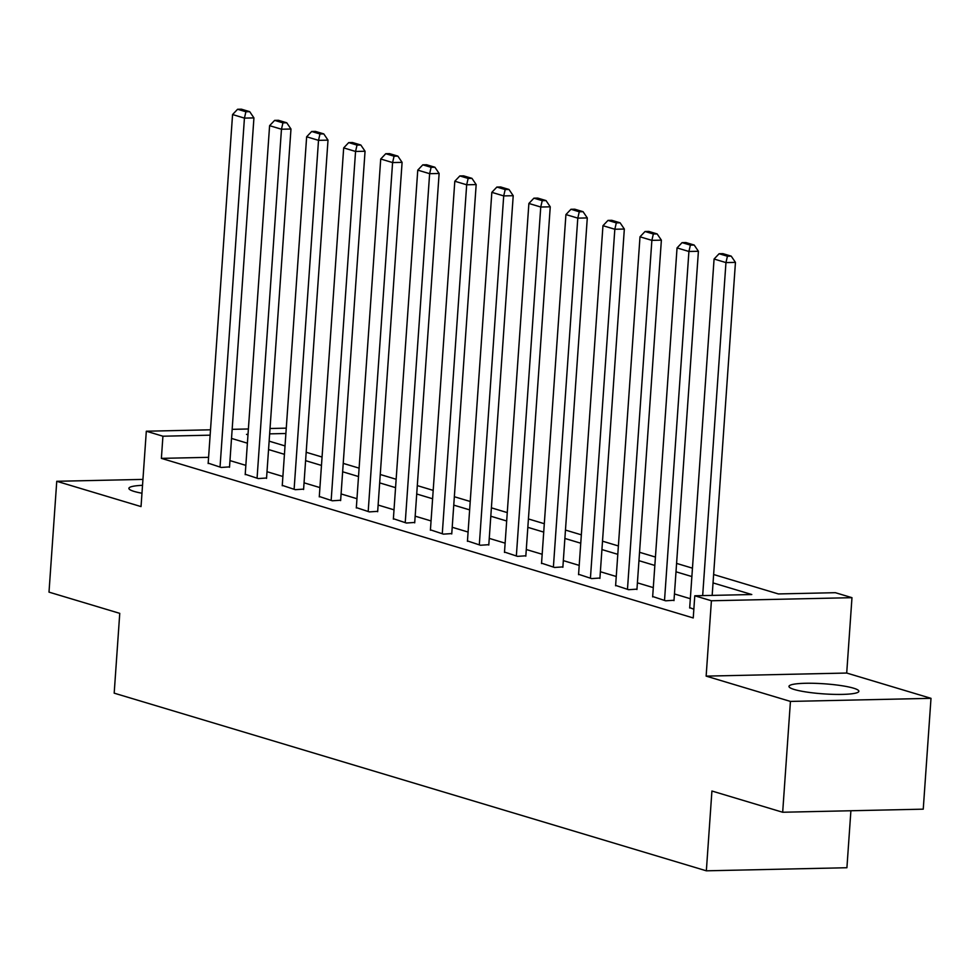 <?xml version="1.0" encoding="UTF-8"?>
<svg xmlns="http://www.w3.org/2000/svg" width="980" height="980" viewBox="0 0 980 980"><rect width="100%" height="100%" fill="white"/><g stroke="black" fill="none" stroke-linecap="round" stroke-linejoin="round"><path stroke-width="1.47" d="M853.543 688.181A35.023 5.047 4 0 0 814.454 683.317A35.023 5.047 4 0 0 788.973 686.392A35.023 5.047 4 0 0 794.278 689.491A35.023 5.047 4 0 0 833.38 694.355A35.023 5.047 4 0 0 858.86 691.28A35.023 5.047 4 0 0 853.543 688.181M142.529 485.321A35.023 5.047 4 0 0 128.895 488.346A35.023 5.047 4 0 0 134.199 491.446A35.023 5.047 4 0 0 141.978 493.234M713.624 574.513L778.377 593.941L835.364 592.692L851.975 597.678L711.407 600.765L694.783 595.779L751.783 594.529L713.036 582.904M846.708 673.039L706.139 676.127L790.431 701.423L782.677 812.249L923.246 809.162L931 698.336L846.708 673.039L851.975 597.678M850.897 810.754L846.916 867.729L706.347 870.816L114.182 693.154L119.756 613.358L49 592.128L56.754 481.29L141.034 506.587L146.314 431.225L210.516 429.804M790.431 701.423L931 698.336M142.945 479.404L56.754 481.29M208.593 457.329L161.382 458.371L693.24 617.951L694.783 595.779M690.324 598.719L674.448 593.954M653.293 587.608L637.404 582.843M616.249 576.497L600.373 571.732M579.205 565.387L563.329 560.621M542.173 554.264L526.285 549.51M505.129 543.153L489.253 538.388M468.085 532.042L452.209 527.277M431.053 520.931L415.165 516.166M394.009 509.821L378.133 505.055M356.965 498.698L341.089 493.945M319.921 487.587L304.045 482.822M282.889 476.476L267.001 471.711M245.845 465.365L229.969 460.6M208.189 463.148L221.211 467.46L229.528 466.884M245.221 474.271L258.255 478.571L266.572 478.007M282.264 485.382L295.299 489.682L303.604 489.118M319.309 496.493L332.343 500.792L340.648 500.229M356.34 507.603L369.374 511.903L377.692 511.34M393.384 518.714L406.418 523.026L414.724 522.45M430.428 529.837L443.462 534.137L451.768 533.573M467.46 540.948L480.494 545.248L488.812 544.684M504.504 552.059L517.538 556.358L525.844 555.795M541.548 563.169L554.582 567.469L562.888 566.905M578.58 574.292L591.614 578.592L599.932 578.029M615.624 585.403L628.658 589.703L636.963 589.139M652.668 596.514L665.702 600.813L674.007 600.25M689.712 607.625L693.852 609.254M706.139 676.127L711.407 600.765M161.382 458.371L162.925 436.21L146.314 431.225M782.677 812.249L711.921 791.019L706.347 870.816M248.014 434.336L246.519 434.373L247.989 434.814M269.145 441.159L285.021 445.925M306.189 452.27L322.065 457.035M343.221 463.381L359.109 468.146M380.265 474.504L396.141 479.257M417.309 485.615L433.185 490.38M454.34 496.725L470.229 501.491M491.384 507.836L507.26 512.601M528.428 518.947L544.304 523.712M565.46 530.07L581.348 534.835M602.504 541.181L618.38 545.946M639.548 552.291L655.424 557.057M676.58 563.402L692.468 568.167M285.891 433.503L269.659 433.858M232.15 429.338L248.393 428.971M270.027 428.505L286.27 428.138M210.137 435.169L162.925 436.21M691.88 576.559L676.004 571.793M654.836 565.448L638.96 560.683M617.792 554.325L601.916 549.572M580.76 543.214L564.872 538.449M543.716 532.103L527.84 527.338M506.672 520.993L490.796 516.227M469.641 509.882L453.752 505.117M432.596 498.759L416.721 493.994M395.553 487.648L379.677 482.883M358.521 476.537L342.632 471.772M321.477 465.427L305.601 460.661M284.433 454.316L268.557 449.551M247.401 443.193L231.513 438.428M208.152 463.54L232.566 114.55L244.436 118.115L253.93 117.906L249.704 111.671L241.399 109.184L237.589 109.27L245.907 111.757L249.704 111.671M229.504 467.276L253.93 117.906M220.035 467.093L244.436 118.115L245.907 111.757M237.589 109.27L232.566 114.55M245.196 474.651L269.598 125.673L281.468 129.225L290.974 129.017L286.748 122.782L278.43 120.295L274.633 120.381L282.938 122.868L286.748 122.782M266.536 478.387L290.974 129.017M257.066 478.216L281.468 129.225L282.938 122.868M274.633 120.381L269.598 125.673M282.24 485.762L306.642 136.784L318.512 140.348L328.006 140.14L323.78 133.905L315.474 131.406L311.677 131.492L319.982 133.978L323.78 133.905M303.579 489.498L328.006 140.14M294.11 489.326L318.512 140.348L319.982 133.978M311.677 131.492L306.642 136.784M319.272 496.872L343.686 147.894L355.556 151.459L365.05 151.251L360.824 145.016L352.518 142.517L348.709 142.602L357.026 145.101L360.824 145.016M340.624 500.609L365.05 151.251M331.154 500.437L355.556 151.459L357.026 145.101M348.709 142.602L343.686 147.894M356.316 507.995L380.718 159.005L392.588 162.57L402.094 162.362L397.868 156.126L389.55 153.64L385.752 153.713L394.07 156.212L397.868 156.126M377.655 511.732L402.094 162.362M368.186 511.548L392.588 162.57L394.07 156.212M385.752 153.713L380.718 159.005M393.36 519.106L417.762 170.128L429.632 173.681L439.126 173.472L434.899 167.237L426.594 164.75L422.797 164.836L431.102 167.323L434.899 167.237M414.699 522.842L439.126 173.472M405.23 522.671L429.632 173.681L431.102 167.323M422.797 164.836L417.762 170.128M430.404 530.217L454.806 181.239L466.676 184.791L476.17 184.583L471.944 178.348L463.638 175.861L459.828 175.947L468.146 178.434L471.944 178.348M451.743 533.953L476.17 184.583M442.274 533.782L466.676 184.791L468.146 178.434M459.828 175.947L454.806 181.239M467.435 541.327L491.838 192.35L503.708 195.914L513.214 195.706L508.988 189.471L500.67 186.972L496.872 187.058L505.19 189.544L508.988 189.471M488.787 545.064L513.214 195.706M479.306 544.892L503.708 195.914L505.19 189.544M496.872 187.058L491.838 192.35M504.48 552.438L528.882 203.46L540.752 207.025L550.245 206.817L546.019 200.582L537.714 198.083L533.916 198.168L542.222 200.667L546.019 200.582M525.819 556.174L550.245 206.817M516.35 556.003L540.752 207.025L542.222 200.667M533.916 198.168L528.882 203.46M541.524 563.561L565.926 214.571L577.796 218.136L587.29 217.928L583.063 211.692L574.758 209.206L570.96 209.279L579.266 211.778L583.063 211.692M562.863 567.298L587.29 217.928M553.394 567.114L577.796 218.136L579.266 211.778M570.96 209.279L565.926 214.571M578.555 574.672L602.957 225.694L614.827 229.246L624.334 229.038L620.107 222.803L611.79 220.316L607.992 220.402L616.31 222.889L620.107 222.803M599.907 578.408L624.334 229.038M590.426 578.237L614.827 229.246L616.31 222.889M607.992 220.402L602.957 225.694M615.599 585.783L640.001 236.805L651.872 240.37L661.378 240.149L657.139 233.926L648.833 231.427L645.036 231.513L653.342 234L657.139 233.926M636.939 589.519L661.378 240.149M627.47 589.348L651.872 240.37L653.342 234M645.036 231.513L640.001 236.805M652.643 596.894L677.045 247.916L688.916 251.48L698.409 251.272L694.183 245.037L685.878 242.538L682.08 242.624L690.386 245.123L694.183 245.037M673.983 600.63L698.409 251.272M664.514 600.458L688.916 251.48L690.386 245.123M682.08 242.624L677.045 247.916M689.675 608.004L714.077 259.026L725.96 262.591L735.453 262.383L731.227 256.148L722.909 253.649L719.112 253.734L727.43 256.233L731.227 256.148M712.166 595.399L735.453 262.383M702.672 595.607L725.96 262.591L727.43 256.233M719.112 253.734L714.077 259.026"/></g></svg>
